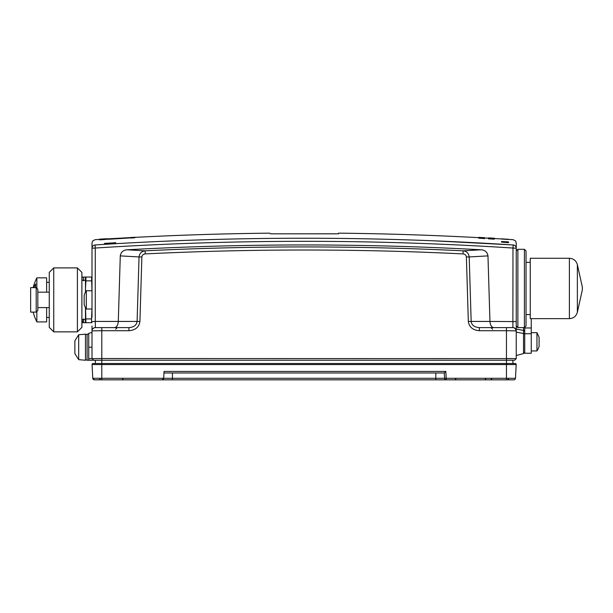 <?xml version="1.0" encoding="UTF-8"?>
<svg xmlns="http://www.w3.org/2000/svg" width="613" height="613" viewBox="0 0 613 613"><rect width="100%" height="100%" fill="white"/><g stroke="black" fill="none" stroke-linecap="round" stroke-linejoin="round"><path stroke-width="0.92" d="M93.636 360.252L101.796 360.252L88.739 360.252L88.739 358.62L92.004 358.62L93.636 360.252L92.004 358.62L101.796 358.536L516.246 358.62L514.614 360.252L101.796 360.252L101.796 330.714L92.004 330.882A3.264 3.264 0 0 1 95.268 327.618L128.906 327.618C133.849 327.258 136.576 325.196 137.097 321.434L139.044 256.947L120.278 255.882C120.907 252.158 123.159 250.119 127.044 249.79L145.097 250.832C251.108 245.629 357.126 245.629 463.16 250.832C466.669 251.23 468.677 253.276 469.19 256.947M466.386 256.947C466.064 255.077 464.938 254.066 462.999 253.912L463.16 250.832L481.205 249.79C485.082 250.119 487.335 252.15 487.971 255.882L489.956 321.434L468.332 321.434L466.386 256.947L469.206 256.947L471.159 321.434C471.673 325.181 474.401 327.242 479.343 327.618L512.981 327.618A3.264 3.264 0 0 1 516.246 330.882L506.461 330.714L506.461 360.252L514.614 360.252M516.2 358.613L507.273 358.536M492.591 329.25L490.959 327.618L499.932 327.618M108.317 327.618L117.298 327.618L115.665 329.25M524.736 327.587L524.736 353.241L531.256 353.241L531.256 318.645M94.471 379.838L172.445 379.838L172.445 378.29L435.805 378.29L435.805 379.838L446.195 379.838L101.796 379.838L101.796 378.29L92.778 378.29L94.41 379.838A1.632 1.632 0 0 1 92.778 378.29L94.41 379.838A1.632 1.632 0 0 1 92.778 378.29A1.632 1.632 0 0 0 92.785 378.359A1.632 1.632 0 0 1 92.778 378.29L92.057 364.551A0.981 0.981 0 0 1 93.03 363.517L515.219 363.517A0.981 0.981 0 0 1 516.192 364.551L92.057 364.551M100.164 378.857L99.183 379.838L101.796 379.838L94.41 379.838A1.632 1.632 0 0 1 94.341 379.83A1.632 1.632 0 0 0 94.41 379.838M163.962 372.98L444.295 372.98L445.835 371.432L164.039 371.432L163.686 378.29A1.632 1.632 0 0 1 162.054 379.838L163.686 378.29L172.445 378.29L172.445 372.98M435.805 372.98L435.805 378.29L444.571 378.29A1.632 1.632 0 0 0 446.195 379.838L446.195 378.29L444.571 378.29A1.632 1.632 0 0 0 446.195 379.838L509.066 379.838L506.461 379.838L506.461 378.29L515.472 378.29A1.632 1.632 0 0 1 513.847 379.838L506.461 379.838L513.847 379.838A1.632 1.632 0 0 0 515.472 378.29L516.192 364.551M444.571 378.29L444.287 372.98M338.43 233.791L270.984 233.814M95.268 363.517L95.436 360.252L95.268 363.517L93.03 363.517M92.004 317.273L92.004 248.211C92.004 241.185 92.004 241.185 92.004 248.211C92.203 246.28 93.222 245.2 95.053 244.962L94.218 245.139M512.882 327.618L512.981 248.043C373.746 239.07 234.503 239.07 95.268 248.043L95.053 244.962C234.434 235.982 373.815 235.982 513.196 244.962L432.908 240.779M502.032 238.986L503.694 239.116L502.032 238.986A3264.447 3264.447 0 0 1 513.196 239.683L515.617 241.009L516.246 242.94L516.246 248.211C516.246 241.185 516.246 241.185 516.246 248.211L512.981 248.043L513.196 244.962C513.196 237.928 513.196 237.928 513.196 244.962C515.027 245.2 516.046 246.28 516.246 248.211L516.246 358.62L516.246 355.509L523.525 353.563L523.525 327.618M462.999 253.912C357.08 248.709 251.161 248.709 145.25 253.912C143.312 254.066 142.185 255.077 141.871 256.947L139.917 321.434C139.113 327.074 135.442 330.162 128.906 330.714L128.906 327.618M306.017 238.227C235.522 238.189 165.203 240.434 95.053 244.962C95.053 237.928 95.053 237.928 95.053 244.962M139.917 321.434L118.294 321.434C117.972 325.196 116.715 327.258 114.531 327.618L100.93 327.618M141.871 256.947L139.044 256.947M145.25 253.912L145.097 250.832C141.542 251.269 139.534 253.307 139.059 256.947M479.343 327.618L479.343 330.714C472.807 330.162 469.137 327.074 468.332 321.434M487.971 255.882L469.206 256.947M95.375 327.618L95.268 321.434L118.294 321.434L120.278 255.882M516.246 321.603L489.956 321.434C490.277 325.196 491.534 327.258 493.718 327.618L507.319 327.618M524.406 327.618L524.406 249.299L526.038 250.932L526.038 325.986L524.406 327.618L517.878 327.618L516.246 325.986L516.246 266.44M530.253 314.569L526.038 314.569M515.372 328.66L516.246 330.882L515.295 328.652M74.87 353.64L74.87 340.759L78.686 334.744L85.475 334.146L85.475 360.252L78.686 359.662L78.686 334.744M88.739 360.252L87.107 360.252L87.107 334.146L88.739 334.146M87.107 359.931L85.475 359.931M74.87 353.647L78.686 359.662M88.739 358.62L88.739 333.334L92.004 332.461M81.889 280.302L85.475 280.302L85.475 292.133M85.475 307.634L85.475 319.465L81.889 319.465M85.475 311.304L85.475 322.722L85.912 322.722L85.567 307.803M85.475 277.038L85.475 288.462L85.912 280.846L85.912 277.038L85.475 277.038M85.567 291.957L85.475 288.462M83.629 280.846L83.629 277.038C82.372 277.038 82.372 277.038 83.629 277.038L92.004 277.038L91.567 277.038L91.965 290.746M85.912 280.846L91.567 280.846M85.912 318.913L91.567 318.913L91.567 322.722L92.004 322.722L83.629 322.722C82.372 322.722 82.372 322.722 83.629 322.722C82.372 322.722 82.372 322.722 83.629 322.722L83.629 318.913M91.965 309.021L91.567 318.913M82.211 277.85L82.686 277.038L81.889 277.85L82.211 280.302M82.211 319.465L82.686 322.722M83.629 277.038L85.912 277.038M86.318 309.021A16.313 16.313 0 0 1 84.173 304.446L84.173 295.313A16.313 16.313 0 0 1 86.318 290.746L86.318 309.021L92.004 309.021M86.318 290.746L92.004 290.746M92.004 358.62L92.004 325.986M127.044 249.79C245.131 243.338 363.187 243.338 481.205 249.79M512.981 363.517L512.813 360.252L512.981 363.517M536.95 332.675L539.095 337.25L539.095 346.383A16.313 16.313 0 0 1 536.95 350.95L536.95 332.675L531.256 332.675M33.792 287.643A48.971 34.627 0 0 1 35.684 283.957A45.14 31.922 0 0 0 35.608 287.643M36.849 288.294L36.849 277.85L46.642 277.85L46.642 292.179M46.642 307.588L46.642 321.909L36.849 321.909L36.849 311.465M46.642 282.309L49.255 282.309M569.393 258.272C573.538 258.548 576.197 260.678 577.362 264.663L577.362 312.255C576.197 316.239 573.538 318.369 569.393 318.645L569.393 258.272C573.538 258.548 576.197 260.678 577.362 264.663L582.35 287.122L582.35 289.803L577.362 312.255C576.197 316.239 573.538 318.369 569.393 318.645L530.253 318.645L530.253 258.272L569.393 258.272M30.65 287.643L30.65 312.117L36.198 312.117L36.198 287.643L30.65 287.643M36.198 287.643L37.83 289.275L37.83 310.484L36.198 312.117M53.745 267.896L49.255 272.387L49.255 327.373L53.745 331.863L77.399 331.863L77.399 267.896L53.745 267.896L53.745 331.863M77.399 267.896L81.889 272.387L81.889 327.373L77.399 331.863M479.182 238.143L484.63 238.434L479.159 238.158M126.661 237.852L121.703 238.135L126.661 237.852M488.5 238.357L494.415 238.725L488.5 238.357M488.959 238.013L493.994 238.296L488.929 237.997M494.407 238.327L493.948 238.288L494.407 238.327M503.963 242.173L508.116 242.365L503.963 242.173M501.511 241.859L508.752 242.419L501.511 241.859M488.5 238.656L494.369 238.947L488.5 238.656M99.505 239.231L106.677 238.809L99.505 239.231M478.722 237.683L484.63 238.028L478.722 237.683M488.959 238.319L494.407 238.633L488.929 238.296M121.703 238.089L126.922 237.767L121.703 238.089A3264.447 3264.447 0 0 0 110.118 238.756M488.5 238.02L494.369 238.373L488.5 238.02M481.634 237.56L484.592 237.729L481.634 237.56M479.182 237.622L484.63 237.913L479.159 237.629M484.584 238.219L478.722 237.905L484.584 238.219M113.213 238.61L107.988 238.924L113.213 238.61M134.592 237.798L130.676 238.036L134.592 237.798M478.722 237.369L484.63 237.698L478.722 237.369M478.722 237.453L484.592 237.752L478.722 237.453M113.213 238.855L107.988 239.17L113.213 238.855M482.692 238.051L484.186 238.112L482.692 238.051M483.075 238.082L478.676 237.836L483.075 238.082M508.384 242.671L501.557 242.112L508.384 242.671M506.415 241.775L508.238 241.829L506.415 241.775M506.882 241.829L501.511 241.484L506.882 241.829M135.626 237.239L130.669 237.499L135.626 237.239M494.377 238.265L488.5 237.928L494.377 238.265M488.469 238.702L494.385 239.078L488.469 238.702M484.584 237.737L478.722 237.415L484.584 237.737M506.928 241.928L501.549 241.652L506.928 241.928M494.208 239.17L488.461 238.817L494.208 239.17M482.04 237.951L478.738 237.729L482.04 237.951M104.402 243.43L115.826 242.694L104.402 243.43M508.537 239.499L501.511 239.047L508.537 239.499M488.959 237.928L493.978 238.196L488.944 237.913M494.407 238.242L493.948 238.212L494.407 238.242M121.703 238.327L126.922 237.997L121.703 238.327M491.818 238.334L488.515 238.112L491.818 238.334M506.399 239.162L508.238 239.254L506.399 239.162M506.874 239.193L501.557 238.825L506.874 239.193M103.835 239.039L100.348 239.254M101.612 239.177L102.861 239.101M503.694 239.116L508.752 239.43L503.694 239.108M503.694 239.07L508.752 239.384L503.694 239.062M131.105 237.683L133.864 237.537L131.105 237.683M134.27 237.53L131.496 237.675L134.27 237.53M492.461 238.794L493.963 238.855L492.461 238.794M492.844 238.832L488.5 238.518L492.844 238.832M491.818 238.649L488.515 238.403L491.818 238.649M106.693 238.725L99.505 239.17L106.693 238.725M104.386 239.078L103.911 239.108M102.555 239.2L104.049 239.108M106.095 238.94L106.524 238.924M103.589 239.139L103.015 239.17M484.538 238.281L478.669 237.967L484.538 238.281M482.04 237.668L478.738 237.461L482.04 237.668M488.5 238.235L494.377 238.58L488.5 238.235M101.904 239.039L106.064 238.794L101.904 239.039M99.459 239.223L106.7 238.748L99.459 239.223M105.635 238.963L133.473 237.461C136.975 237.392 131.948 237.829 131.872 237.821L111.152 239.108L101.927 239.484L105.635 238.963M105.359 238.978L100.233 239.476L107.995 239.269L131.703 237.844C133.19 237.752 137.343 237.331 133.833 237.446L105.359 238.978M125.611 238.135L121.696 238.373L125.611 238.135M101.252 239.729L104.723 239.522L101.252 239.737M100.884 239.752L99.498 239.836L100.884 239.775M501.557 238.924L508.736 239.331L501.557 238.924M493.465 238.173L488.492 237.882L493.465 238.173M478.722 238.173L484.599 238.587L478.722 238.173M482.684 237.767L484.186 237.836L482.684 237.767M483.067 237.79L478.722 237.522L483.067 237.79M492.469 238.319L493.963 238.396L492.469 238.319M492.852 238.35L488.461 238.089L492.852 238.35M524.736 334.621A1.632 1.157 180 0 0 523.525 333.51L516.246 332.131M524.736 331.564A1.632 1.157 180 0 0 523.525 330.445L516.246 329.066M101.796 360.252L101.796 378.29L163.686 378.29A1.632 1.632 0 0 1 162.054 379.838M515.472 378.29A1.632 1.632 0 0 1 513.847 379.838M445.835 371.432L446.195 378.29L506.461 378.29L506.461 360.252M92.004 321.603L95.268 321.434L95.268 248.043L92.004 248.211L92.004 242.94L92.647 240.993L95.053 239.683A3264.447 3264.447 0 0 1 102.057 239.246M128.906 330.714L101.796 330.714L101.796 327.618L95.268 327.618C96.509 327.258 91.697 327.871 92.004 330.882M512.981 327.618C514.928 327.855 516.016 328.943 516.246 330.882C516.552 327.871 511.748 327.258 512.981 327.618L506.453 327.618L506.461 330.714L479.343 330.714M517.878 327.618L517.878 249.299L516.246 250.932M92.004 347.203L88.739 347.203M524.736 333.74L531.256 333.74M524.736 327.97L531.256 327.97M523.525 353.563L524.736 351.985M485.243 378.857L486.224 379.838L485.243 378.857M491.772 378.857L490.791 379.838M508.093 378.857L509.066 379.838M455.873 378.857L454.892 379.838M123.006 378.857L122.025 379.838M338.667 233.162L337.74 233.806M272.808 233.821L335.441 233.821M274.095 233.814L335.457 233.821M270.509 233.806L269.582 233.162M526.038 250.932L524.406 249.299L517.878 249.299M530.253 262.349L526.038 262.349M87.107 334.476L85.475 334.476M501.518 238.955A3264.447 3264.447 0 0 0 490.231 238.296M488.982 238.219A3264.447 3264.447 0 0 0 483.573 237.921M481.879 237.829A3264.447 3264.447 0 0 0 338.644 233.162M269.605 233.162A3264.447 3264.447 0 0 0 133.35 237.453M132.914 237.476A3264.447 3264.447 0 0 0 132.354 237.507M131.91 237.53A3264.447 3264.447 0 0 0 122.071 238.066M109.022 238.817A3264.447 3264.447 0 0 0 103.497 239.154M103.053 239.185A3264.447 3264.447 0 0 0 102.501 239.216M531.256 350.95L536.95 350.95M36.849 277.85A49.078 49.078 0 0 0 33.179 287.643A49.078 49.078 0 0 1 36.849 277.85M33.179 312.117A49.078 49.078 0 0 0 36.849 321.909A49.078 49.078 0 0 1 33.179 312.117M46.642 317.457L49.255 317.457M37.83 307.588L49.255 307.588M37.83 292.179L49.255 292.179M582.35 289.803L577.362 312.255"/></g></svg>

